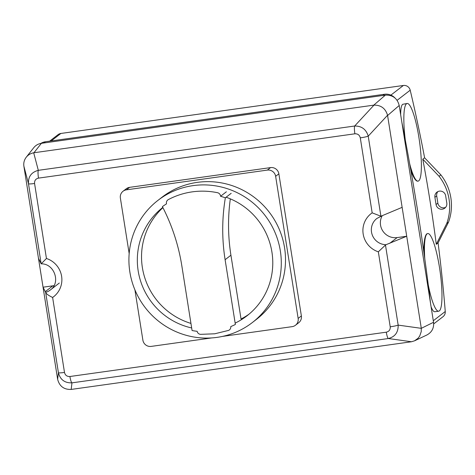 <?xml version="1.0" encoding="UTF-8"?>
<svg xmlns="http://www.w3.org/2000/svg" width="475" height="475" viewBox="0 0 475 475"><rect width="100%" height="100%" fill="white"/><g stroke="black" fill="none" stroke-linecap="round" stroke-linejoin="round"><path stroke-width="0.71" d="M226.379 191.781L220.56 196.282A69.528 68.079 52.3 0 1 225.358 197.808A192.975 188.967 -127.7 0 0 225.108 259.712L235.368 324.473A69.528 68.079 52.3 0 1 230.755 326.592A3.675 3.598 52.3 0 1 228.422 330.446L214.718 333.794L200.575 334.347A3.675 3.598 52.3 0 1 197.149 331.301A69.528 68.079 52.3 0 1 192.078 330.535L181.818 265.762A192.975 188.967 -127.7 0 0 162.402 206.625A69.528 68.079 52.3 0 1 166.517 203.852A3.8 3.717 52.3 0 1 168.239 199.648A75.097 73.536 52.3 0 1 217.621 192.731A3.8 3.717 52.3 0 1 220.56 196.282M231.177 193.307L225.358 197.808M230.328 198.859A192.975 188.967 -127.7 0 0 230.927 255.212L241.033 319.016A68.62 67.195 -127.7 0 0 249.078 314.129M226.106 197.226A68.62 67.195 52.3 0 1 271.736 250.942A68.62 67.195 52.3 0 1 247.006 315.798A68.62 67.195 52.3 0 1 235.149 323.101M191.668 327.958A68.62 67.195 52.3 0 1 139.222 276.153A68.62 67.195 52.3 0 1 162.812 207.421M162.925 207.646A68.62 67.195 -127.7 0 0 143.468 273.072A68.62 67.195 -127.7 0 0 190.95 323.416M217.117 337.363A77.193 75.59 52.3 0 1 135.322 290.819A77.193 75.59 52.3 0 1 157.908 200.408A77.193 75.59 52.3 0 1 264.919 215.276A77.193 75.59 52.3 0 1 252.302 322.578A77.193 75.59 52.3 0 1 217.117 337.363M252.302 322.578L256.506 319.331A77.193 75.59 -127.7 0 0 279.092 228.914A77.193 75.59 -127.7 0 0 197.291 182.37A77.193 75.59 -127.7 0 0 162.112 197.155L157.908 200.408M129.17 253.585L120.377 198.069A7.351 7.196 52.3 0 1 126.397 189.84L267.33 170.098A7.351 7.196 52.3 0 1 275.637 176.314L298.146 318.422A7.351 7.202 52.3 0 1 292.125 326.657L222.502 336.407M295.474 325.244L298.698 322.757A7.351 7.202 -127.7 0 0 301.37 315.934L278.861 173.826A7.351 7.196 -127.7 0 0 270.554 167.604L129.622 187.346A7.351 7.196 -127.7 0 0 126.273 188.759L123.049 191.247M211.672 337.927L151.198 346.4A7.351 7.202 52.3 0 1 142.886 340.177L134.918 289.875M409.682 163.762A39.211 6.941 82 0 0 418.053 181.135A39.211 6.941 82 0 0 419.484 141.342A39.211 6.941 82 0 0 407.17 103.473A39.211 6.941 82 0 0 406.505 103.764A39.211 6.941 82 0 0 405.329 140.19M400.668 114.748C400.668 108.87 401.339 105.385 402.693 104.298L407.17 103.473M418.053 181.135L417.691 181.183C415.708 181.201 413.434 177.597 410.857 170.382M428.248 284.786A39.211 6.941 82 0 0 438.645 311.202A39.211 6.941 82 0 0 440.082 271.409A39.211 6.941 82 0 0 427.767 233.54A39.211 6.941 82 0 0 427.102 233.837A39.211 6.941 82 0 0 424.81 258.905M423.789 251.643C423.854 241.632 424.84 235.713 426.746 233.884L427.767 233.54M438.645 311.202L434.845 311.737C433.639 311.873 432.381 310.193 431.068 306.69M390.218 326.812A7.351 0.724 -9 0 0 398.163 325.108L385.48 245.041L378.338 251.821L390.218 326.812C390.408 329.727 389.096 331.514 386.294 332.179A7.351 1.3 82 0 0 388.342 338.527C395.052 336.817 398.323 332.34 398.163 325.108L421.289 328.338L421.242 331.598L419.698 336.057L418.083 338.242L414.574 340.807L426.924 334.97C431.906 332.245 434.114 328.017 433.538 322.282L421.289 328.338M386.294 332.179L69.914 376.509C67.022 376.639 65.218 375.286 64.493 372.447L52.618 297.457A22.058 21.595 -127.7 0 0 61.608 276.278A22.058 21.595 -127.7 0 0 46.443 258.483L41.159 263.851L38.469 258.293L57.635 379.287C59.446 386.288 63.965 389.672 71.179 389.429L71.968 382.85L388.342 338.527L411.481 341.757L414.574 340.807M41.153 263.851C54.393 263.352 61.008 282.827 50.279 290.011A14.701 14.398 52.3 0 1 50.279 290.017A14.701 14.398 52.3 0 1 45.647 292.38L58.419 372.709C60.23 379.709 64.748 383.093 71.968 382.85A7.351 1.3 82 0 1 69.914 376.509M52.618 297.457C48.782 295.646 46.491 294.037 45.737 292.636M373.997 105.117L354.683 126.012L38.309 170.335L33.701 152.79L373.997 105.117C380.986 105.046 385.504 108.431 387.547 115.259L368.232 136.153A7.351 0.724 171 0 1 360.287 137.857L372.168 212.848L380.914 216.226L368.232 136.153C366.172 129.343 361.653 125.964 354.683 126.012A7.351 1.3 82 0 0 354.872 133.802C357.764 133.665 359.569 135.019 360.287 137.857M38.469 258.293L23.887 166.208L28.488 183.754C28.078 176.712 31.35 172.241 38.309 170.335A7.351 1.3 82 0 0 38.493 178.125L354.872 133.802M41.171 263.827L28.488 183.754A7.351 0.724 -9 0 0 34.568 183.493C34.378 180.583 35.684 178.79 38.493 178.125M387.547 115.259L402.135 207.343L380.914 216.226M385.48 245.041L386.021 244.696A14.701 14.398 52.3 0 1 372.168 234.692A14.701 14.398 52.3 0 1 376.859 218.47L381.306 216.178M64.493 372.447A7.351 0.724 171 0 1 58.419 372.709L57.635 379.287M45.647 292.38L43.047 287.197L52.832 285.825L45.25 291.68M54.025 285.588A14.701 14.398 52.3 0 1 52.832 285.825M33.701 152.79C30.649 153.377 28.167 154.85 26.256 157.213C24.219 159.891 23.429 162.889 23.887 166.208M402.135 207.343L421.26 328.082M382.209 215.745A14.701 14.398 -127.7 0 0 382.969 231.236A14.701 14.398 -127.7 0 0 397.159 237.589L406.713 236.247L386.021 244.696M411.481 341.757L71.179 389.429M387.588 115.508L399.202 105.492L433.538 322.282M399.202 105.492C397.326 98.295 392.712 94.846 385.362 95.131L41.384 143.325C38.273 143.806 35.732 145.261 33.755 147.695L26.256 157.213M437.891 191.585A5.516 5.397 -127.7 0 0 436.715 195.902L437.861 203.128A5.516 5.397 -127.7 0 0 445.627 207.338M446.797 203.021A5.516 5.397 52.3 0 1 444.796 208.139A5.516 5.397 52.3 0 1 436.05 204.529L434.904 197.303A5.516 5.397 52.3 0 1 436.911 192.185A5.516 5.397 52.3 0 1 445.657 195.795L446.797 203.021M439.072 176.296A49.157 48.135 52.3 0 1 446.738 223.499L436.27 244.316A1462.822 1432.428 -127.7 0 0 422.786 159.184L439.072 176.296L440.883 174.895L424.597 157.783A1462.822 1432.428 -127.7 0 0 410.204 90.197A6.128 5.997 -127.7 0 0 403.37 85.476L60.889 133.457A6.128 5.997 -127.7 0 0 58.098 134.627L49.632 141.17M433.687 323.908L442.973 316.73A6.128 5.997 -127.7 0 0 445.259 311.511A1462.822 1432.428 -127.7 0 0 438.081 242.921L448.543 222.104L446.738 223.499M448.543 222.104A49.157 48.135 -127.7 0 0 440.883 174.895M438.081 242.921L436.27 244.316M422.786 159.184L424.597 157.783M40.868 143.408A12.255 12 52.3 0 1 45.44 141.758L384.453 94.264A12.255 12 52.3 0 1 395.04 98.022M401.874 122.366A2395.746 2345.966 52.3 0 1 430.558 303.466M230.927 255.212L225.108 259.712M270.554 167.604L267.33 170.098M129.622 187.346L126.397 189.84M278.861 173.826L275.637 176.314M301.37 315.934L298.146 318.422M46.443 258.483L34.568 183.493M372.168 212.848A22.058 21.595 -127.7 0 0 363.173 234.027A22.058 21.595 -127.7 0 0 378.338 251.821M385.362 95.131L373.748 105.147M33.951 152.754L41.384 143.325M397.159 237.589L389.755 243.307M437.861 203.128L436.05 204.529M436.715 195.902L434.904 197.303M45.44 141.758L43.866 142.975M384.453 94.264L382.88 95.481M410.204 90.197L397.112 100.314M403.37 85.476L390.883 95.125M445.259 311.511L433.295 320.756M60.889 133.457L51.187 140.956M59.304 283.047L50.279 290.017"/></g></svg>
